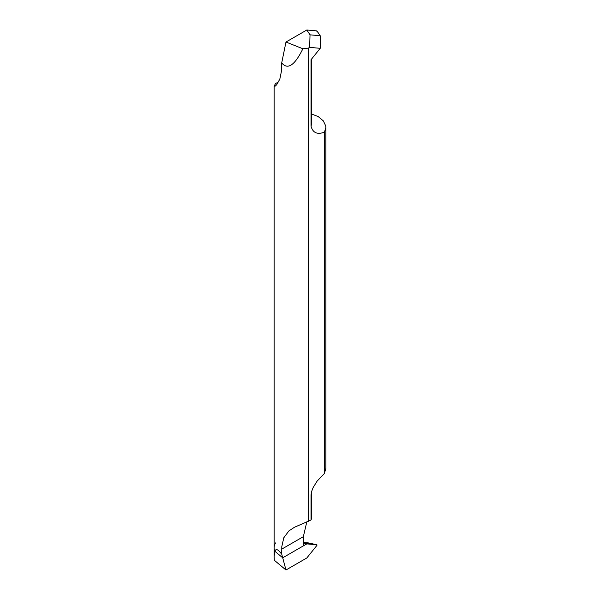 <?xml version="1.0" encoding="UTF-8"?>
<svg xmlns="http://www.w3.org/2000/svg" width="600" height="600" viewBox="0 0 600 600"><rect width="100%" height="100%" fill="white"/><g stroke="black" fill="none" stroke-linecap="round" stroke-linejoin="round"><path stroke-width="0.9" d="M303.353 543.12L316.92 544.793L316.92 545.4L316.92 544.793L306.817 543.893L282.712 557.805L285.975 570L306.817 557.97L316.92 545.4L306.817 557.97L285.975 570L274.298 560.243L274.132 556.425L274.808 551.205A25.867 14.933 180 0 1 274.132 547.822A25.867 14.933 180 0 1 275.565 542.925M285.975 570L282.712 557.805L274.808 551.205C275.558 549.33 276.862 549.165 278.722 550.702L281.707 554.07L281.79 546.66L283.793 537.773L288.862 530.947L294.345 527.325L311.025 519.99L311.535 518.543L311.558 491.85A28.02 16.178 180 0 1 311.025 494.985L311.475 491.873L313.132 487.575L317.108 481.125L324.435 473.482L324.435 132.157C317.28 134.843 312.81 132.833 311.025 126.127L311.025 59.738L320.212 48.315L309.653 47.37L308.49 48.037L308.49 521.452M303.353 542.475L308.55 542.94L316.92 544.793L308.505 542.925M307.957 542.993L308.55 542.94M308.49 48.037A25.867 14.933 180 0 1 302.88 48.773C294.705 65.438 287.647 70.148 281.707 62.887L281.632 70.297L279.84 79.065L276.653 84.802L275.108 86.19L274.132 86.017L274.132 547.822A25.867 14.933 0 0 0 274.808 551.205L282.712 557.805L281.707 554.07M278.108 82.125L275.565 83.588L274.132 86.017M306.75 522.135L303.353 536.662L303.353 545.888L282.712 557.805L306.817 543.893M311.025 519.99L311.025 494.985M310.028 34.83L320.13 35.737L316.92 30.9L316.92 31.515L316.92 30.9L306.817 30L310.028 34.83L309.653 47.37M306.817 30L285.975 42.03L302.88 48.773M285.975 42.03L281.707 62.887M320.572 36.383L320.13 35.737L320.572 36.383L320.212 48.315M324.435 132.157L325.86 127.56L325.71 125.91L323.34 120.892L318.293 116.648L311.558 113.962M324.435 473.482L325.86 468.263M303.353 536.662L281.707 549.158M311.025 126.127A28.02 16.178 0 0 0 311.558 122.993L311.632 123.517M274.132 547.822L274.132 556.425M317.055 31.005L320.407 36.037M311.558 59.07L311.558 122.993M311.558 491.85L311.625 491.355M325.868 127.245L325.868 468.592"/></g></svg>
